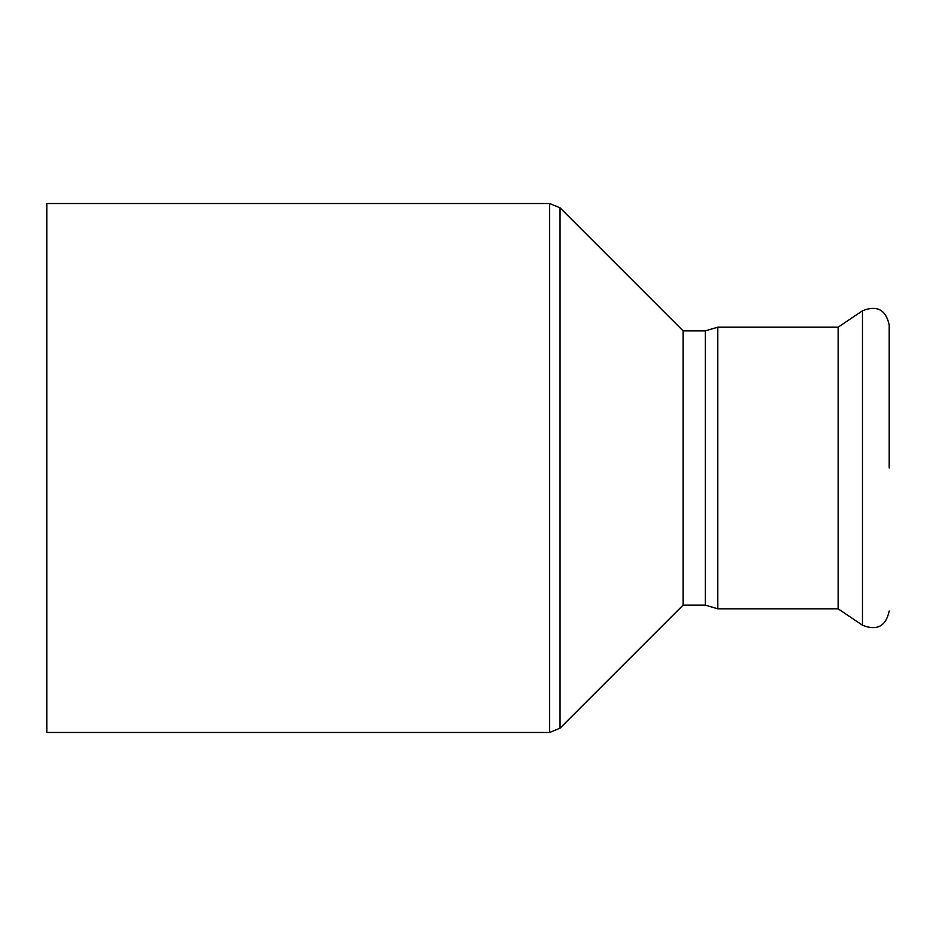 <?xml version="1.0" encoding="UTF-8"?>
<svg xmlns="http://www.w3.org/2000/svg" width="936" height="936" viewBox="0 0 936 936"><rect width="100%" height="100%" fill="white"/><g stroke="black" fill="none" stroke-linecap="round" stroke-linejoin="round"><path stroke-width="1.4" d="M683.081 330.864L683.081 605.136L560.044 728.173L560.044 207.827L683.081 330.864L705.288 330.864L705.288 605.136L683.081 605.136M549.654 203.521L46.8 203.521L46.8 732.478L549.654 732.478L549.654 203.521L560.044 207.827M889.2 468L889.2 324.991C885.901 309.699 876.997 304.96 862.477 310.775L862.477 625.225C876.997 631.039 885.901 626.301 889.2 611.009M705.288 330.864L717.783 327.19L838.141 327.19L838.141 608.809L862.477 625.225M717.783 327.19L717.783 608.809L838.141 608.809M560.044 728.173L549.654 732.478M717.783 608.809L705.288 605.136M838.141 327.19L862.477 310.775"/></g></svg>
